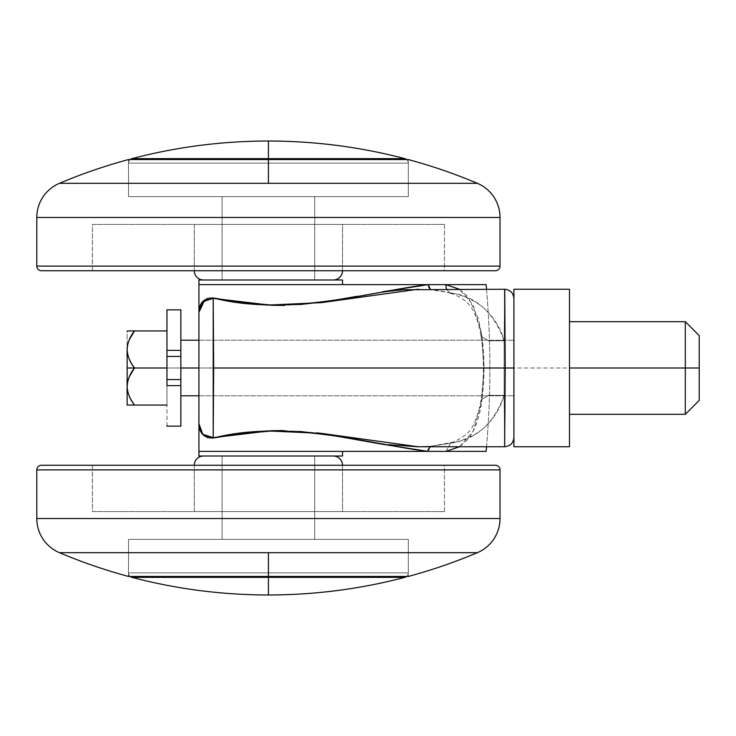 <?xml version="1.0" encoding="UTF-8"?>
<svg xmlns="http://www.w3.org/2000/svg" width="736" height="736" viewBox="0 0 736 736"><rect width="100%" height="100%" fill="white"/><g stroke="black" fill="none" stroke-linecap="round" stroke-linejoin="round"><path stroke-width="0.55" stroke-dasharray="3.68 2.76" d="M130.189 159.556A4.628 4.628 0 0 0 128.515 163.116L408.296 163.116A4.628 4.628 0 0 0 406.631 159.556A4.628 4.628 0 0 1 408.296 163.116L128.515 163.116L128.515 196.613L408.296 196.613L408.296 163.116L408.296 196.613L128.515 196.613L128.515 163.116L408.296 163.116L128.515 163.116A4.628 4.628 0 0 1 130.189 159.556M406.631 576.444A4.628 4.628 0 0 0 408.296 572.884L128.515 572.884A4.628 4.628 0 0 0 130.189 576.444A4.628 4.628 0 0 1 128.515 572.884L408.296 572.884L408.296 539.387L128.515 539.387L128.515 572.884L128.515 539.387L408.296 539.387L408.296 572.884L128.515 572.884L408.296 572.884A4.628 4.628 0 0 1 406.631 576.444M504.142 340.814L504.712 289.883M417.625 446.743L432.225 446.163L454.692 442.456C467.167 439.042 477.084 434.028 484.444 427.432C494.058 418.563 500.618 407.864 504.142 395.352L504.105 368L513.912 368L513.912 378.635L513.912 357.365L513.912 394.588L513.912 341.412L513.912 395.793L513.912 368L513.912 395.793L513.912 368L198.922 368L198.922 395.793L198.922 340.207L198.922 368L198.922 340.207L198.922 368L513.912 368L513.912 340.207L513.912 368L513.912 340.207L513.912 368L198.922 368L513.912 368L513.912 298.522L513.912 368L504.105 368L504.142 340.786C500.6 328.164 493.994 317.4 484.306 308.504C476.873 301.88 466.891 296.866 454.342 293.471L432.52 289.864L417.551 289.257M222.088 279.993L314.732 279.993L314.732 196.613L222.088 196.613L222.088 279.993L314.732 279.993L222.088 279.993L222.088 196.613L268.41 196.613L128.515 196.613L321.945 196.613L222.088 196.613L314.732 196.613L314.732 279.993L222.088 279.993L222.088 196.613L314.732 196.613L314.732 279.993L222.088 279.993L314.732 279.993L314.732 196.613L268.41 196.613L408.296 196.613L128.515 196.613L128.515 159.556L268.41 159.556L268.41 183.319L59.45 183.319L268.41 183.319L268.41 159.556L408.296 159.556L128.515 159.556L128.515 196.613L408.296 196.613L408.296 159.556L408.296 196.613L214.875 196.613L314.732 196.613L222.088 196.613L222.088 279.993L268.41 279.993L203.559 279.993L333.261 279.993L222.088 279.993M268.41 158.636L131.974 158.636L268.41 158.636L268.41 141.027L268.41 158.636L404.846 158.636L268.41 158.636M222.088 539.387L314.732 539.387L314.732 456.007L222.088 456.007L222.088 539.387L225.612 539.387L222.088 539.387L222.088 456.007L314.732 456.007L222.088 456.007L314.732 456.007L314.732 539.387L268.41 539.387L408.296 539.387L214.875 539.387L314.732 539.387L222.088 539.387L314.732 539.387L314.732 456.007L222.088 456.007L222.088 539.387L225.612 539.387L222.088 539.387L222.088 456.007L314.732 456.007L314.732 539.387L268.41 539.387L408.296 539.387L128.515 539.387L214.875 539.387L128.515 539.387L128.515 576.444L268.41 576.444L268.41 552.681L477.37 552.681L59.45 552.681L268.41 552.681L268.41 576.444L128.515 576.444L128.515 539.387L408.296 539.387L408.296 576.444L268.41 576.444L408.296 576.444L408.296 539.387L222.088 539.387M268.41 577.364L268.41 594.973L268.41 577.364L404.846 577.364L268.41 577.364M329.691 301.475L284.887 305.449M504.638 289.257L504.142 340.786L488.75 340.832L481.059 336.278L481.611 333.969L483.975 368.12L481.602 402.215C479.302 418.131 474.821 430.422 468.133 439.088L459.512 446.743M486.119 284.62L198.922 284.62L486.119 284.62A926.431 926.431 0 0 1 486.119 451.38L198.922 451.38L198.922 279.993L342.525 279.993L342.525 284.62L198.922 284.62L342.525 284.62L342.525 279.993L198.922 279.993L198.922 284.62L342.525 284.62L198.922 284.62L198.922 451.38L486.119 451.38M486.524 446.743A926.431 926.431 0 0 0 486.524 289.257M459.411 289.257L468.059 296.875L478.382 318.706L481.611 333.969L473.156 304.87L459.466 289.257M243.073 433.403L241.886 433.55M504.648 446.743L504.142 395.352L504.638 446.743M283.673 430.551L317.474 432.842M369.27 441.545L388.314 444.664M198.922 456.007L198.922 451.38L342.525 451.38L198.922 451.38L198.922 456.007L342.525 456.007L342.525 451.38L198.922 451.38L342.525 451.38L342.525 456.007L198.922 456.007M198.922 368L198.922 340.207L198.922 395.793L198.922 368L513.912 368L513.912 437.478L513.912 368L513.912 395.793L513.912 368L198.922 368M446.034 451.38L450.874 442.584L454.692 442.456L450.864 442.584L446.034 451.38M242.006 302.468L243.009 302.597M270.508 304.925L271.529 304.962M356.813 296.341L382.536 291.741M513.912 341.412L513.912 298.522L513.912 341.412M513.912 394.588L513.912 432.198L513.912 394.588M180.863 309.884L180.863 368L513.912 368L513.912 289.257L523.839 289.257M523.839 446.743L513.912 446.743L513.912 368L513.912 395.793L513.912 368L569.498 368L569.498 414.322L569.498 368L685.308 368L685.308 414.322L685.308 368L699.2 368L699.2 400.421L699.2 368L685.308 368L685.308 321.678L685.308 368L513.912 368L513.912 289.257L541.668 289.257M204.654 300.15L213.201 298.365M418.471 289.257L432.529 289.846L430.284 289.257M429.263 288.172L431.931 289.874L454.324 293.462L450.625 293.351L446.448 289.257M428.278 284.62L428.49 286.341M446.393 289.257L450.579 293.305L454.342 293.452C477.682 297.859 494.279 313.637 504.142 340.786L504.142 395.352L488.75 395.306L481.05 399.878L481.602 402.215C484.776 379.537 484.785 356.794 481.611 333.969L481.059 336.288L488.75 340.832L504.142 340.786M459.531 446.743L473.165 431.149L481.602 402.215L481.04 399.887L488.741 395.306L504.142 395.352C494.353 422.289 477.876 438.003 454.701 442.465L431.535 446.2L428.223 449.153M429.907 446.743L431.526 446.182L418.214 446.743M559.958 446.743L569.498 446.743L569.498 289.257L559.958 289.257L569.498 289.257L569.498 446.743L513.912 446.743L513.912 368L180.863 368L180.863 379.583L166.962 379.583L180.863 379.583L180.863 395.701L180.863 368L166.962 368L166.962 309.884M569.498 385.728L569.498 414.322L569.498 385.728M166.962 310.555L166.962 405.058L166.962 330.942L166.962 405.058L134.541 405.058L166.962 405.058L166.962 368L166.962 425.445M180.863 310.555L180.863 368L180.863 356.417L166.962 356.417L180.863 356.417L180.863 340.299L180.863 425.445M513.912 368L513.912 340.207L513.912 368M166.962 426.116L166.962 368L180.863 368L180.863 426.116M166.962 368L166.962 330.942L134.541 330.942L166.962 330.942L166.962 368L134.541 368L166.962 368M127.126 330.942L134.541 330.942L127.126 330.942L127.126 349.471L127.126 330.942M127.126 405.058L134.541 405.058L127.126 405.058L127.126 349.471L127.126 405.058M699.2 335.579L699.2 368L699.2 335.579M559.958 289.257L541.705 289.257M92.386 270.728L92.386 224.406L444.434 224.406L444.434 270.728L92.386 270.728L444.434 270.728L444.434 224.406L92.386 224.406L444.434 224.406L92.386 224.406L92.386 270.728L495.383 270.728L92.386 270.728M194.295 270.728L342.525 270.728L342.525 224.406L194.295 224.406L194.295 270.728L342.525 270.728L194.295 270.728L194.295 224.406L342.525 224.406L342.525 270.728L194.295 270.728M477.37 183.319L268.41 183.319L477.37 183.319M36.8 266.092L500.02 266.092L36.8 266.092M36.8 217.46L500.02 217.46L36.8 217.46M128.515 196.613L214.875 196.613L128.515 196.613M194.295 224.406L342.525 224.406L194.295 224.406M92.386 465.272L92.386 511.594L444.434 511.594L444.434 465.272L92.386 465.272L444.434 465.272L444.434 511.594L92.386 511.594L444.434 511.594L92.386 511.594L92.386 465.272L268.41 465.272L41.428 465.272L495.383 465.272L92.386 465.272M194.295 465.272L342.525 465.272L342.525 511.594L194.295 511.594L194.295 465.272L342.525 465.272L194.295 465.272L194.295 511.594L342.525 511.594L342.525 465.272L194.295 465.272M203.559 456.007L333.261 456.007L203.559 456.007M36.8 518.54L500.02 518.54L36.8 518.54M36.8 469.908L500.02 469.908L36.8 469.908M128.515 539.387L214.875 539.387L128.515 539.387M222.088 456.007L314.732 456.007L222.088 456.007M194.295 511.594L342.525 511.594L194.295 511.594M198.922 340.207L513.912 340.207L198.922 340.207M198.922 395.793L513.912 395.793L198.922 395.793M431.903 289.855L418.122 289.248M450.625 293.351C450.257 293.241 445.013 291.244 431.931 289.874M450.588 293.342C452.419 293.922 459.733 295.982 466.836 302.303C473.469 308.2 478.216 319.525 481.059 336.278M481.059 336.288C484.15 357.006 484.141 378.203 481.04 399.878L479.486 407.781C476.551 418.793 473.754 425.767 471.104 428.702C469.586 433.246 455.869 441.95 450.864 442.584M431.572 446.163L450.864 442.594M431.526 446.182L418.168 446.743"/><path stroke-width="1.1" d="M268.41 158.636L404.846 158.636C360.116 146.924 314.64 141.054 268.41 141.027L268.41 158.636L131.974 158.636A4.628 4.628 0 0 0 130.189 159.556A4.628 4.628 0 0 1 131.974 158.636C176.695 146.924 222.18 141.054 268.41 141.027C314.64 141.054 360.116 146.924 404.846 158.636L268.41 158.636L268.41 141.027C222.18 141.054 176.695 146.924 131.974 158.636L268.41 158.636M268.41 577.364L268.41 594.973C314.64 594.946 360.116 589.076 404.846 577.364L268.41 577.364L404.846 577.364A4.628 4.628 0 0 0 406.631 576.444A4.628 4.628 0 0 1 404.846 577.364C360.116 589.076 314.64 594.946 268.41 594.973C222.18 594.946 176.695 589.076 131.974 577.364L268.41 577.364L131.974 577.364C176.695 589.076 222.18 594.946 268.41 594.973L268.41 577.364M406.631 159.556A4.628 4.628 0 0 0 404.846 158.636A4.628 4.628 0 0 1 406.631 159.556M130.189 576.444A4.628 4.628 0 0 0 131.974 577.364A4.628 4.628 0 0 1 130.189 576.444M513.912 298.522C513.351 292.9 510.269 289.818 504.648 289.257L504.712 289.883M504.749 290.508L505.19 368L513.912 368L505.19 368L504.638 289.257L403.337 289.763C390.696 290.913 381.34 292.128 375.277 293.397L329.691 301.475M284.887 305.449L271.52 305.302L213.201 298.365L213.642 368L505.19 368L213.642 368L213.201 437.635L271.096 430.716L283.673 430.551M459.512 446.743L446.034 451.38L486.119 451.38A926.431 926.431 0 0 0 486.524 446.743M486.524 289.257A926.431 926.431 0 0 0 486.119 284.62L445.777 284.62L459.411 289.257M198.922 311.668L202.722 301.475L207.589 298.411L213.33 297.988C204.102 297.924 199.3 302.708 198.922 312.331L198.922 423.669L202.823 434.304L213.201 437.635L213.201 298.365L202.823 301.696L198.922 312.331L198.922 284.62L428.251 284.62L198.922 284.62L198.922 279.993L342.525 279.993L342.525 284.62L342.525 279.993L198.922 279.993L198.922 451.38L427.975 451.38L382.186 444.204L329.139 434.838L300.61 431.535L271.115 431.066L243.073 433.403M241.886 433.55L213.33 438.012L207.607 437.598L202.74 434.544L198.922 424.332M388.314 444.664L417.625 446.743L504.638 446.743L505.19 368L504.648 446.743C510.269 446.182 513.351 443.1 513.912 437.478M317.474 432.842L369.27 441.545M198.922 451.38L198.922 456.007L342.525 456.007L342.525 451.38L342.525 456.007L198.922 456.007L198.922 423.669C199.318 433.32 204.12 438.104 213.33 438.012C289.349 418.655 373.906 445.16 427.975 451.38L198.922 451.38M486.119 451.38L427.975 451.38L446.034 451.38L459.531 446.743M382.536 291.741L428.251 284.62L486.119 284.62M430.284 289.257L428.278 284.62C374.256 290.674 289.956 317.418 213.33 297.988L242.006 302.468M243.009 302.597L270.508 304.925M271.529 304.962L300.877 304.446L329.581 301.116L356.813 296.341M198.922 312.331L204.654 300.15M213.201 298.365L267.288 305.118L321.586 302.634L418.122 289.248M446.448 289.257L445.786 284.62L428.278 284.62M428.49 286.341L429.263 288.172M459.466 289.257L445.786 284.62L446.393 289.257M428.223 449.153L427.975 451.352M427.975 451.38L429.907 446.743M418.168 446.743L321.356 433.348L266.956 430.9L213.201 437.635C204.286 437.865 199.53 433.21 198.922 423.669L199.281 427.607M559.967 446.743L541.705 446.743L569.498 446.743L569.498 368L685.308 368L685.308 321.678L685.308 368L699.2 368L699.2 400.421L699.2 368L685.308 368L685.308 414.322L685.308 368L569.498 368L569.498 289.257L541.705 289.257L559.967 289.257M127.126 349.471L127.126 368L134.541 368C129.987 362.314 127.512 356.141 127.126 349.471C127.512 342.801 129.987 336.628 134.541 330.942L166.962 330.942L134.541 330.942L129.269 339.774L127.687 344.531L127.126 349.471C127.126 355.203 129.6 361.376 134.541 368C129.6 361.376 127.126 355.203 127.126 349.471C127.126 343.74 129.6 337.566 134.541 330.942L127.126 330.942L134.541 330.942C130.005 336.499 127.53 342.672 127.126 349.471C127.53 356.27 130.005 362.443 134.541 368L166.962 368L134.541 368L129.269 376.832L127.687 381.588L127.126 386.529C127.126 380.797 129.6 374.624 134.541 368L127.126 368L127.126 386.529C127.512 379.859 129.987 373.686 134.541 368C130.005 373.557 127.53 379.73 127.126 386.529C127.126 392.26 129.6 398.434 134.541 405.058C129.6 398.434 127.126 392.26 127.126 386.529L127.126 405.058L166.962 405.058L134.541 405.058C129.987 399.372 127.512 393.199 127.126 386.529C127.53 393.328 130.005 399.501 134.541 405.058L127.126 405.058L127.126 349.471M166.962 309.884L166.962 350.382L180.863 350.382L180.863 309.884M198.922 368L180.863 368L180.863 379.583L166.962 379.583L166.962 385.618L166.962 379.583L180.863 379.583L180.863 368L198.922 368M523.149 289.257L541.705 289.257L513.912 289.257L513.912 446.743L523.149 446.743M541.705 446.743L569.498 446.743L569.498 289.257L513.912 289.257L513.912 446.743L541.705 446.743M180.863 310.555L180.863 368L180.863 350.382L166.962 350.382L166.962 356.417L180.863 356.417L166.962 356.417L166.962 310.555M166.962 425.445L166.962 426.116M180.863 426.116L180.863 379.583L180.863 385.618L166.962 385.618L180.863 385.618L180.863 425.445M166.962 356.417L166.962 379.583L166.962 356.417M699.2 335.579L699.2 368L699.2 335.579L685.308 321.678L569.498 321.678M268.41 183.319L477.37 183.319A537.354 537.354 0 0 0 408.296 159.556L268.41 159.556L268.41 183.319L59.45 183.319A537.354 537.354 0 0 1 128.515 159.556A537.354 537.354 0 0 0 59.45 183.319A37.058 37.058 0 0 0 36.8 217.46L500.02 217.46A37.058 37.058 0 0 0 477.37 183.319L268.41 183.319L268.41 159.556L128.515 159.556L408.296 159.556A537.354 537.354 0 0 1 477.37 183.319A37.058 37.058 0 0 1 500.02 217.46L36.8 217.46L36.8 266.092L500.02 266.092L500.02 217.46L500.02 266.092L36.8 266.092A4.628 4.628 0 0 0 41.428 270.728L495.383 270.728A4.628 4.628 0 0 0 500.02 266.092A4.628 4.628 0 0 1 495.383 270.728L41.428 270.728A4.628 4.628 0 0 1 36.8 266.092L36.8 217.46A37.058 37.058 0 0 1 59.45 183.319L268.41 183.319M333.261 279.993A9.264 9.264 0 0 0 342.525 270.728A9.264 9.264 0 0 1 333.261 279.993M194.295 270.728A9.264 9.264 0 0 0 203.559 279.993A9.264 9.264 0 0 1 194.295 270.728M477.37 552.681A537.354 537.354 0 0 1 408.296 576.444L268.41 576.444L268.41 552.681L59.45 552.681A537.354 537.354 0 0 0 128.515 576.444L408.296 576.444A537.354 537.354 0 0 0 477.37 552.681L268.41 552.681L268.41 576.444L128.515 576.444A537.354 537.354 0 0 1 59.45 552.681A37.058 37.058 0 0 1 36.8 518.54L36.8 469.908A4.628 4.628 0 0 1 41.428 465.272A4.628 4.628 0 0 0 36.8 469.908L500.02 469.908L500.02 518.54A37.058 37.058 0 0 1 477.37 552.681A37.058 37.058 0 0 0 500.02 518.54L500.02 469.908A4.628 4.628 0 0 0 495.383 465.272A4.628 4.628 0 0 1 500.02 469.908L36.8 469.908L36.8 518.54L500.02 518.54L36.8 518.54A37.058 37.058 0 0 0 59.45 552.681L477.37 552.681M333.261 456.007A9.264 9.264 0 0 1 342.525 465.272A9.264 9.264 0 0 0 333.261 456.007M194.295 465.272A9.264 9.264 0 0 1 203.559 456.007A9.264 9.264 0 0 0 194.295 465.272M495.383 465.272L41.428 465.272L495.383 465.272M199.281 308.448L199.014 310.215M699.2 400.421L685.308 414.322L569.498 414.322M180.863 309.865L166.962 309.865M198.922 395.793L180.863 395.793M198.922 340.207L180.863 340.207M166.962 426.135L180.863 426.135"/></g></svg>
